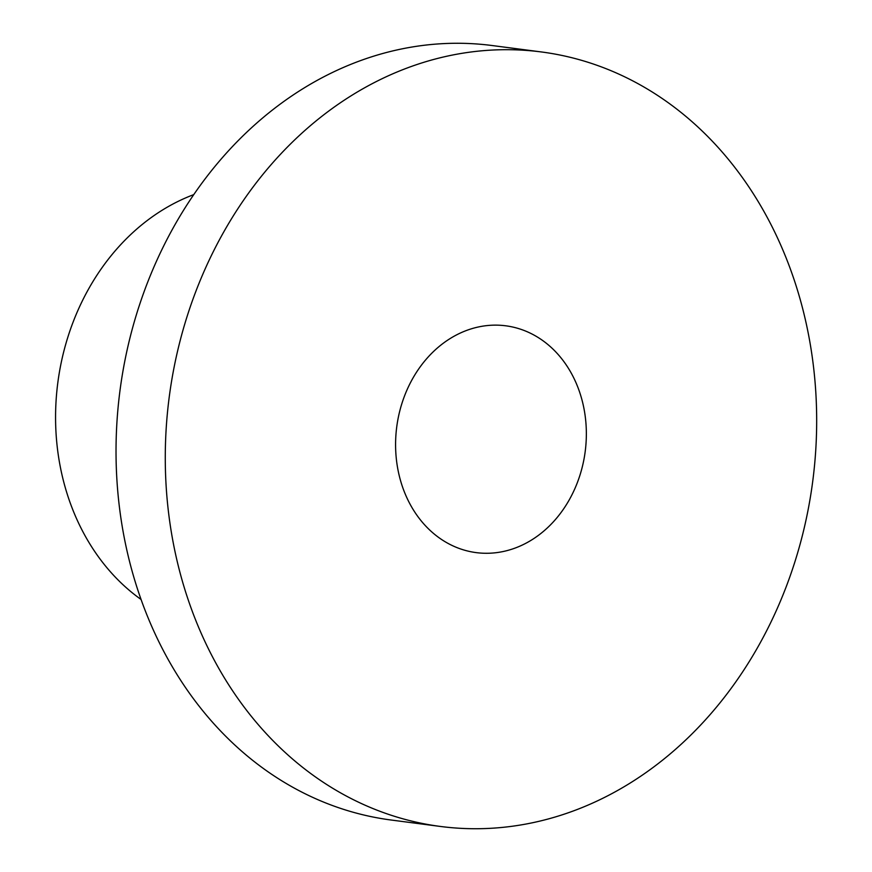 <?xml version="1.0" encoding="UTF-8"?>
<svg xmlns="http://www.w3.org/2000/svg" width="872" height="872" viewBox="0 0 872 872"><rect width="100%" height="100%" fill="white"/><g stroke="black" fill="none" stroke-linecap="round" stroke-linejoin="round"><path stroke-width="1.31" d="M193.78 194.609A223.156 185.442 97.4 0 0 81.837 301.93A223.156 185.442 97.4 0 0 141.002 599.435M572.893 492.909A114.363 95.037 -82.6 0 1 476.188 552.619A114.363 95.037 -82.6 0 1 409.044 385.511A114.363 95.037 -82.6 0 1 505.749 325.801A114.363 95.037 -82.6 0 1 572.893 492.909M440.48 826.46L391.245 820.04A390.525 324.515 -82.6 0 1 161.985 249.425A390.525 324.515 -82.6 0 1 492.211 45.54L541.458 51.96A390.525 324.515 -82.6 0 1 770.717 622.575A390.525 324.515 -82.6 0 1 440.48 826.46A390.525 324.515 -82.6 0 1 211.231 255.845A390.525 324.515 -82.6 0 1 541.458 51.96"/></g></svg>
